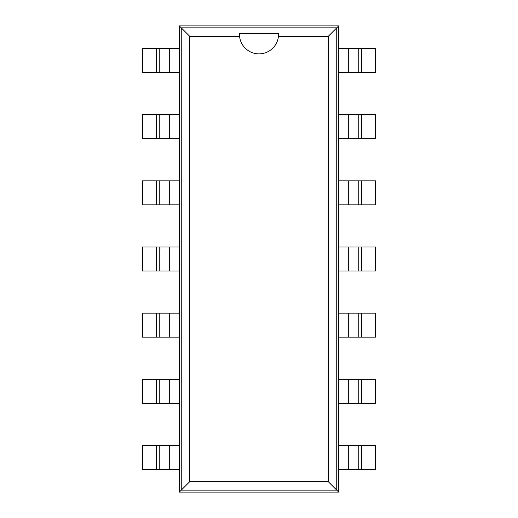 <?xml version="1.0" encoding="UTF-8"?>
<svg xmlns="http://www.w3.org/2000/svg" width="518" height="518" viewBox="0 0 518 518"><rect width="100%" height="100%" fill="white"/><g stroke="black" fill="none" stroke-linecap="round" stroke-linejoin="round"><path stroke-width="0.78" d="M169.69 469.444L142.424 469.444L142.424 445.48L169.69 445.48L169.69 469.444L179.306 469.444L179.306 492.1L338.694 492.1L338.694 469.444L361.538 469.444L361.538 445.48L375.576 445.48L375.576 469.444L361.538 469.444M348.31 48.556L375.576 48.556L375.576 72.52L348.31 72.52L348.31 48.556L338.694 48.556L338.694 25.9L179.306 25.9L179.306 48.556L156.462 48.556L156.462 72.52L142.424 72.52L142.424 48.556L156.462 48.556M361.538 445.48L338.694 445.48L338.694 48.556M156.462 72.52L179.306 72.52L179.306 469.444M338.694 492.1L336.745 490.145L336.745 27.855L181.255 27.855L181.255 490.145L336.745 490.145L328.315 481.714L328.315 36.286L278.438 36.286A19.535 19.535 0 0 1 239.562 36.286L189.685 36.286L189.685 481.714L328.315 481.714M338.694 25.9L328.315 36.286M348.31 72.52L338.694 72.52M338.694 403.289L361.538 403.289L361.538 379.325L375.576 379.325L375.576 403.289L361.538 403.289M361.538 138.675L348.31 138.675L348.31 114.711L375.576 114.711L375.576 138.675L361.538 138.675L361.538 114.711M348.31 114.711L338.694 114.711M348.31 403.289L348.31 379.325L361.538 379.325M348.31 379.325L338.694 379.325M348.31 138.675L338.694 138.675M338.694 337.134L361.538 337.134L361.538 313.17L375.576 313.17L375.576 337.134L361.538 337.134M361.538 204.83L348.31 204.83L348.31 180.866L375.576 180.866L375.576 204.83L361.538 204.83L361.538 180.866M348.31 180.866L338.694 180.866M348.31 337.134L348.31 313.17L361.538 313.17M348.31 313.17L338.694 313.17M348.31 204.83L338.694 204.83M338.694 270.979L361.538 270.979L361.538 247.021L375.576 247.021L375.576 270.979L361.538 270.979M348.31 270.979L348.31 247.021L361.538 247.021M348.31 247.021L338.694 247.021M179.306 25.9L189.685 36.286M179.306 492.1L189.685 481.714M169.69 445.48L179.306 445.48M179.306 114.711L156.462 114.711L156.462 138.675L142.424 138.675L142.424 114.711L156.462 114.711M156.462 379.325L169.69 379.325L169.69 403.289L142.424 403.289L142.424 379.325L156.462 379.325L156.462 403.289M169.69 403.289L179.306 403.289M169.69 114.711L169.69 138.675L156.462 138.675M169.69 138.675L179.306 138.675M169.69 379.325L179.306 379.325M179.306 180.866L156.462 180.866L156.462 204.83L142.424 204.83L142.424 180.866L156.462 180.866M156.462 313.17L169.69 313.17L169.69 337.134L142.424 337.134L142.424 313.17L156.462 313.17L156.462 337.134M169.69 337.134L179.306 337.134M169.69 180.866L169.69 204.83L156.462 204.83M169.69 204.83L179.306 204.83M169.69 313.17L179.306 313.17M179.306 247.021L156.462 247.021L156.462 270.979L142.424 270.979L142.424 247.021L156.462 247.021M169.69 247.021L169.69 270.979L156.462 270.979M169.69 270.979L179.306 270.979M338.694 469.444L338.694 445.48M358.229 445.48L358.229 469.444M358.229 72.52L358.229 48.556M358.229 403.289L358.229 379.325M358.229 138.675L358.229 114.711M358.229 337.134L358.229 313.17M358.229 204.83L358.229 180.866M358.229 270.979L358.229 247.021M239.484 33.515L239.562 36.286A19.535 19.535 0 0 1 239.484 33.515L278.535 33.515L278.438 36.286A19.535 19.535 0 0 0 278.516 33.515M179.306 48.556L179.306 72.52M159.771 72.52L159.771 48.556M159.771 445.48L159.771 469.444M159.771 114.711L159.771 138.675M159.771 379.325L159.771 403.289M159.771 180.866L159.771 204.83M159.771 313.17L159.771 337.134M159.771 247.021L159.771 270.979M348.31 445.48L348.31 469.444M361.538 72.52L361.538 48.556M169.69 72.52L169.69 48.556M156.462 445.48L156.462 469.444"/></g></svg>
